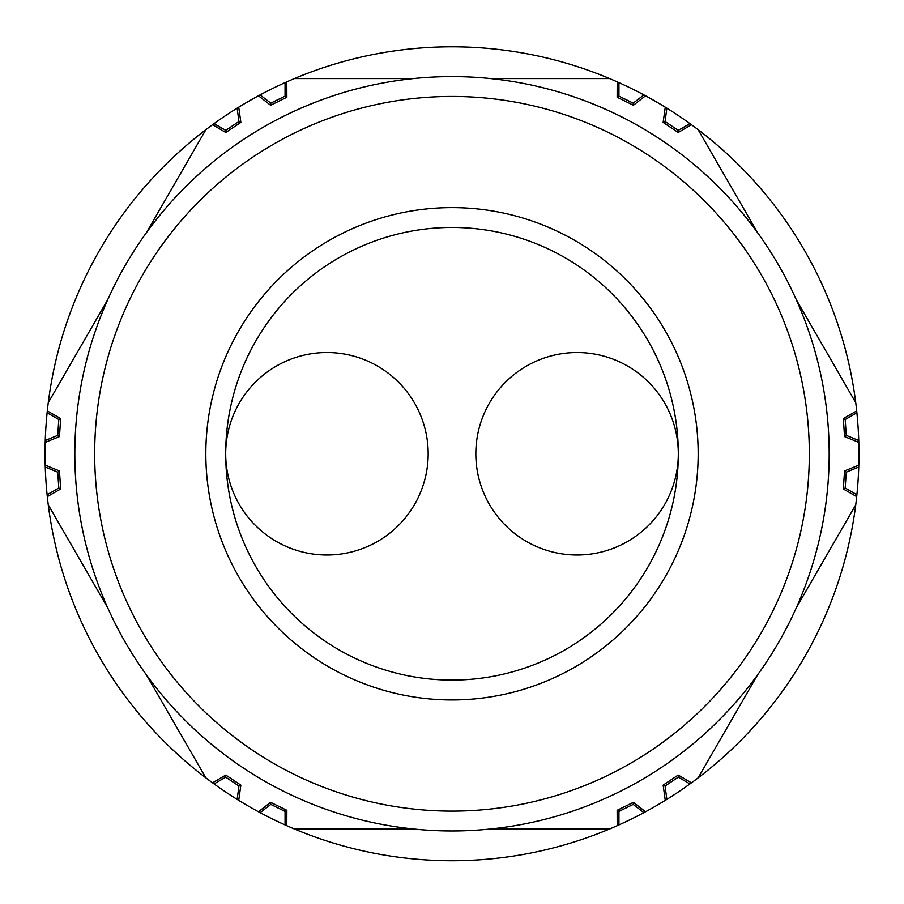 <?xml version="1.0" encoding="UTF-8"?>
<svg xmlns="http://www.w3.org/2000/svg" width="904" height="904" viewBox="0 0 904 904"><rect width="100%" height="100%" fill="white"/><g stroke="black" fill="none" stroke-linecap="round" stroke-linejoin="round"><path stroke-width="1.36" d="M88.298 553.689A377.183 377.183 0 0 1 87.066 549.09M75.473 475.888A377.183 377.183 0 0 1 75.213 471.131M75.213 436.406A377.183 377.183 0 0 1 75.473 431.66M79.1 397.116A377.183 377.183 0 0 1 79.846 392.415M87.066 358.447A377.183 377.183 0 0 1 88.298 353.848M99.022 320.83A377.183 377.183 0 0 1 100.728 316.389M678.305 453.774L678.305 453.774A101.248 101.248 0 0 0 526.444 366.097A101.248 101.248 0 0 0 526.444 541.451A101.248 101.248 0 0 0 678.305 453.774A226.305 226.305 0 0 1 452 680.079A226.305 226.305 0 0 0 678.305 453.774A226.305 226.305 0 0 0 452 227.458A226.305 226.305 0 0 1 678.305 453.774M225.695 453.774L225.695 453.774A101.248 101.248 0 0 0 377.556 541.451A101.248 101.248 0 0 0 377.567 366.097A101.248 101.248 0 0 0 225.695 453.751M452 227.458A226.305 226.305 0 0 0 225.695 453.774A226.305 226.305 0 0 0 452 680.079M452 207.615A246.159 246.159 0 0 0 238.814 576.854A246.159 246.159 0 0 0 665.186 576.854A246.159 246.159 0 0 0 452 207.615M829.183 453.774A377.183 377.183 0 0 1 263.414 780.423A377.183 377.183 0 0 1 263.414 127.125A377.183 377.183 0 0 1 829.183 453.774M270.804 804.402L285.065 811.408L286.85 810.3L286.783 825.68L285.065 824.911A406.958 406.958 0 0 1 260.115 812.651L270.804 804.402L270.601 802.311L286.85 810.3M225.74 777.169L238.938 786.005L237.142 799.385A406.958 406.958 0 0 1 214.056 783.915L225.74 777.169L225.808 775.056L240.859 785.135L238.938 786.005M665.061 786.005L678.26 777.169L689.944 783.915A406.958 406.958 0 0 1 666.858 799.385L665.061 786.005L663.14 785.135L678.192 775.056L678.26 777.169M618.935 811.408L633.195 804.402L643.885 812.651A406.958 406.958 0 0 1 618.935 824.911L618.935 811.408L617.149 810.3L633.399 802.311L633.195 804.402M846.257 435.366L845.195 419.524L856.89 412.778A406.958 406.958 0 0 1 858.743 440.508L846.257 435.366L844.539 436.598L843.33 418.529L845.195 419.524M845.195 488.013L846.257 472.171L858.743 467.04A406.958 406.958 0 0 1 856.89 494.77L845.195 488.013L843.33 489.007L844.539 470.939L846.257 472.171M633.195 103.135L618.935 96.129L617.149 97.248L617.217 81.857L618.935 82.626A406.958 406.958 0 0 1 643.885 94.886L633.195 103.135L633.399 105.237L617.149 97.248M678.26 130.379L665.061 121.531L666.858 108.152A406.958 406.958 0 0 1 689.944 123.622L678.26 130.379L678.192 132.492L663.14 122.402L665.061 121.531M238.938 121.531L225.74 130.379L214.056 123.622A406.958 406.958 0 0 1 237.142 108.152L238.938 121.531L240.859 122.402L225.808 132.492L225.74 130.379M285.065 96.129L270.804 103.135L260.115 94.886A406.958 406.958 0 0 1 285.065 82.626L285.065 96.129L286.85 97.248L270.601 105.237L270.804 103.135M146.392 674.836L205.875 777.869L146.392 674.836A377.183 377.183 0 0 0 413.354 828.968L294.388 828.968A406.958 406.958 0 0 1 286.783 825.68M57.743 472.171L58.805 488.013L47.11 494.77A406.958 406.958 0 0 1 45.256 467.04L57.743 472.171L59.461 470.939L60.67 489.007L58.805 488.013M58.805 419.524L57.743 435.366L45.256 440.508A406.958 406.958 0 0 1 47.11 412.778L58.805 419.524L60.67 418.529L59.461 436.598L57.743 435.366M47.11 412.778L47.302 410.902L60.67 418.529M59.461 436.598L45.2 442.384L45.256 440.508M45.256 467.04L45.2 465.153L59.461 470.939M60.67 489.007L47.302 496.646L47.11 494.77M225.808 775.056L212.53 782.807A406.958 406.958 0 0 1 48.262 504.873L107.745 607.895L48.262 504.873A406.958 406.958 0 0 1 47.302 496.646M212.53 782.807L214.056 783.915M240.859 785.135L238.735 800.379L237.142 799.385M260.115 812.651L258.465 811.758L270.601 802.311M285.065 824.911L285.065 811.408M258.465 811.758A406.958 406.958 0 0 1 238.735 800.379M617.149 810.3L617.217 825.68A406.958 406.958 0 0 1 609.612 828.968L490.646 828.968L609.612 828.968A406.958 406.958 0 0 1 294.388 828.968L413.354 828.968M617.217 825.68L618.935 824.911M633.399 802.311L645.535 811.758L643.885 812.651M666.858 799.385L665.265 800.379L663.14 785.135M678.192 775.056L691.47 782.807L689.944 783.915M665.265 800.379A406.958 406.958 0 0 1 645.535 811.758M843.33 489.007L856.698 496.646A406.958 406.958 0 0 1 855.738 504.873L796.254 607.895L855.738 504.873A406.958 406.958 0 0 1 691.47 782.807M698.125 777.869L757.608 674.836L698.125 777.869M856.698 496.646L856.89 494.77M844.539 470.939L858.8 465.153L858.743 467.04M858.743 440.508L858.8 442.384L844.539 436.598M843.33 418.529L856.698 410.902L856.89 412.778M858.8 442.384A406.958 406.958 0 0 1 858.8 465.153M678.192 132.492L691.47 124.729A406.958 406.958 0 0 1 698.125 129.667L757.608 232.701L698.125 129.667A406.958 406.958 0 0 1 856.698 410.902M855.738 402.675L796.254 299.642L855.738 402.675M691.47 124.729L689.944 123.622M663.14 122.402L665.265 107.169L666.858 108.152M643.885 94.886L645.535 95.779L633.399 105.237M618.935 82.626L618.935 96.129M645.535 95.779A406.958 406.958 0 0 1 665.265 107.169M286.85 97.248L286.783 81.857A406.958 406.958 0 0 1 294.388 78.569L413.354 78.569L294.388 78.569A406.958 406.958 0 0 1 617.217 81.857M609.612 78.569L490.646 78.569L609.612 78.569M286.783 81.857L285.065 82.626M270.601 105.237L258.465 95.779L260.115 94.886M237.142 108.152L238.735 107.169L240.859 122.402M225.808 132.492L212.53 124.729L214.056 123.622M238.735 107.169A406.958 406.958 0 0 1 258.465 95.779M47.302 410.902A406.958 406.958 0 0 1 48.262 402.675L107.745 299.642L48.262 402.675A406.958 406.958 0 0 1 212.53 124.729M205.875 129.667L146.392 232.701L205.875 129.667M45.2 465.153A406.958 406.958 0 0 1 45.2 442.384M94.671 451.887A357.329 357.329 0 0 0 451.062 811.103A357.329 357.329 0 0 0 809.329 453.774A357.329 357.329 0 0 0 452.938 96.445A357.329 357.329 0 0 0 94.671 451.887"/></g></svg>
